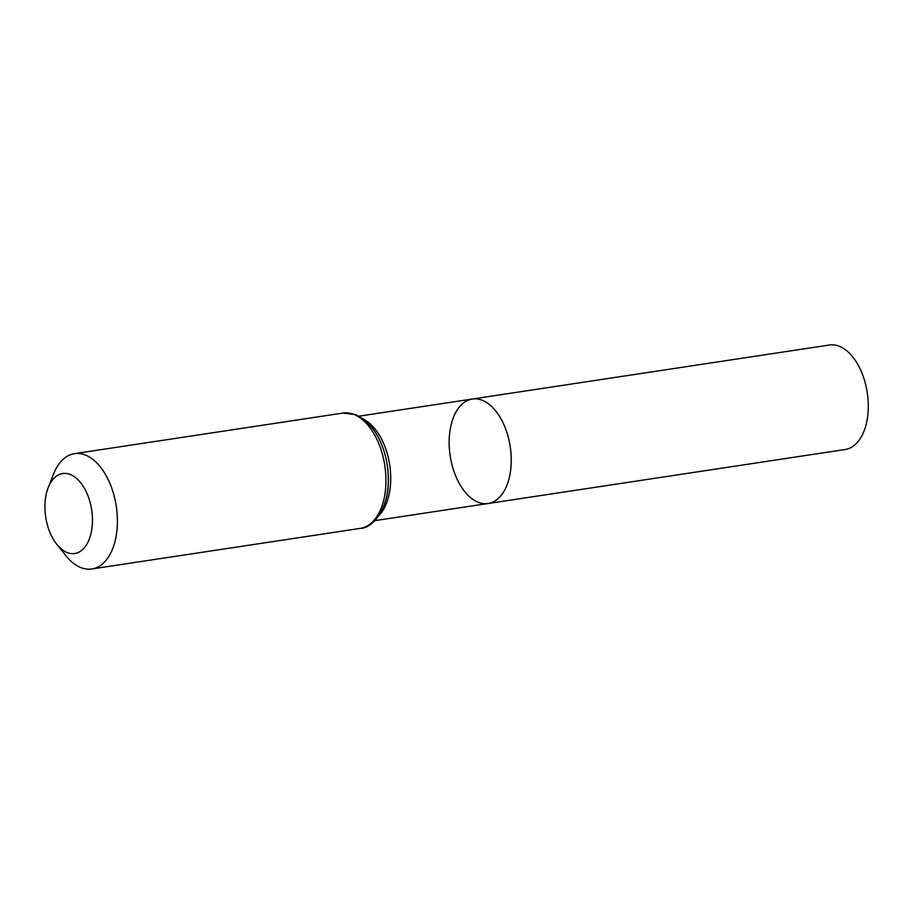 <?xml version="1.0" encoding="UTF-8"?>
<svg xmlns="http://www.w3.org/2000/svg" width="914" height="914" viewBox="0 0 914 914"><rect width="100%" height="100%" fill="white"/><g stroke="black" fill="none" stroke-linecap="round" stroke-linejoin="round"><path stroke-width="1.37" d="M488.099 503.511A52.841 30.379 -98.6 0 0 510.241 446.729A52.841 30.379 -98.6 0 0 472.298 399.03A52.841 30.379 81.4 0 1 487.333 403.005A52.841 30.379 81.4 0 1 511.257 459.502A52.841 30.379 81.4 0 1 488.099 503.511A52.841 30.379 81.4 0 1 450.168 455.812A52.841 30.379 81.4 0 1 472.298 399.03L829.341 345.035A52.841 30.379 -98.6 0 1 844.365 349.011A52.841 30.379 -98.6 0 1 868.3 405.508A52.841 30.379 -98.6 0 1 845.142 449.517L374.866 520.637M63.237 550.457A40.444 23.261 81.4 0 1 56.839 544.401A40.444 23.261 81.4 0 1 48.236 487.505A40.444 23.261 81.4 0 1 78.684 480.467A40.444 23.261 81.4 0 1 91.172 532.851A40.444 23.261 81.4 0 1 63.237 550.457M48.236 487.505L53.64 473.84A58.302 33.521 81.4 0 1 74.422 453.675A58.302 33.521 81.4 0 1 116.284 506.31A58.302 33.521 81.4 0 1 91.857 568.965A58.302 33.521 81.4 0 1 75.279 564.578A58.302 33.521 81.4 0 1 66.048 555.861L56.839 544.401M364.675 419.926A52.841 30.379 81.4 0 1 389.707 464.952A52.841 30.379 81.4 0 1 379.116 515.37M342.967 413.059A58.302 33.521 81.4 0 1 384.828 465.694A58.302 33.521 81.4 0 1 360.402 528.361C372.021 528.6 388.256 509.269 388.29 482.98C388.736 468.288 386.074 454.418 380.304 441.382C375.94 431.751 370.364 424.325 363.601 419.08L355.854 414.659L342.967 413.059L74.422 453.675M358.437 416.738A55.571 31.956 81.4 0 1 387.273 465.329A55.571 31.956 81.4 0 1 374.1 520.272M359.065 416.156L472.298 399.03M91.857 568.965L360.402 528.361"/></g></svg>

